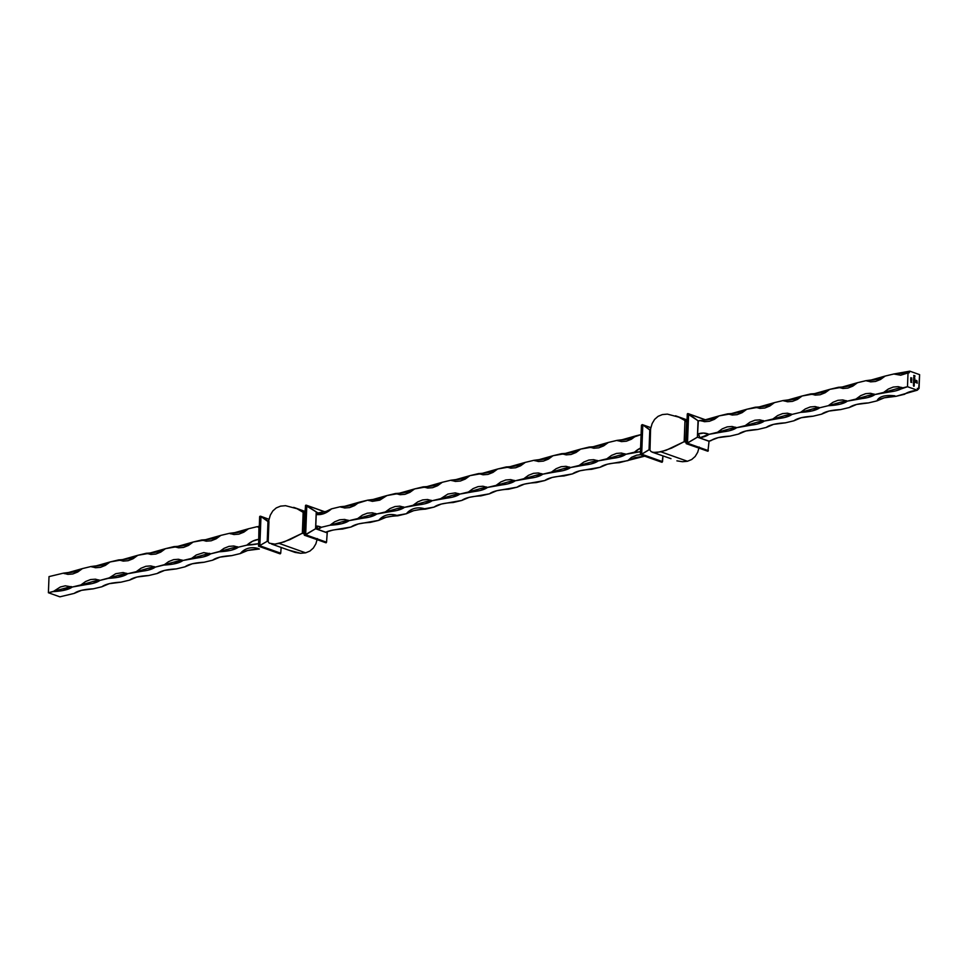<?xml version="1.0" encoding="UTF-8"?>
<svg xmlns="http://www.w3.org/2000/svg" width="968" height="968" viewBox="0 0 968 968"><rect width="100%" height="100%" fill="white"/><g stroke="black" fill="none" stroke-linecap="round" stroke-linejoin="round"><path stroke-width="1.45" d="M325.2 542.528L304.327 535.11L305.464 505.768L304.327 535.11L304.605 513.197L303.867 532.327L302.355 533.247L303.166 512.132L304.605 513.197L297.019 508.72L285.536 505.683L280.551 506.143L276.267 507.91L272.819 510.935L270.302 515.133L268.801 520.373L267.991 541.487L269.225 543.157L267.991 541.487L268.801 520.373L270.302 515.133L272.819 510.935L276.267 507.91L280.551 506.143L285.536 505.683L297.019 508.72L304.932 512.762L304.327 535.11M271.548 544.04L295.095 552.413L300.637 553.285L305.634 552.837L279.123 543.399L274.876 544.125L269.225 543.157L274.876 544.125L284.144 541.899L302.355 533.247L303.166 512.132L304.932 512.762L304.182 532.412M304.097 532.315L302.355 533.247L304.267 533.937L302.355 533.247L289.819 539.66L279.123 543.399L305.634 552.837L309.917 551.07L313.366 548.033L315.87 543.834L317.383 538.595L315.87 543.834L313.366 548.033L309.917 551.07L305.634 552.837L300.637 553.285L289.166 550.247M268.366 521.776L267.979 540.931L267.228 541.281L268.209 540.918L268.947 521.643L260.985 516.44L269.007 519.296L260.489 516.186L267.979 521.571L267.228 541.281L258.625 546.218L258.952 526.096L258.625 546.218L259.642 516.755L260.489 516.186L259.847 545.77L280.72 553.2L259.847 545.77L260.985 516.44M280.296 553.805L258.916 546.206L280.296 553.805L280.72 553.2L280.296 553.805M661.205 461.954L640.332 454.524L641.457 425.194L640.332 454.524M707.015 450.967L686.155 443.538L687.28 414.207L686.155 443.538L686.663 421.467L685.683 440.755L684.17 441.686L684.981 420.56L686.07 421.6L684.981 420.56L686.76 421.189L678.834 417.16L684.981 420.56L684.17 441.686L665.972 450.326L656.691 452.552L652.202 452.177L670.981 458.675M653.364 452.467L651.053 451.584L653.364 452.467L660.938 451.838L687.449 461.264L682.464 461.724L687.449 461.264L660.938 451.838L671.635 448.087L684.17 441.686L686.082 442.364L684.17 441.686L686.01 440.839L687.703 413.59L705.841 420.003L688.623 413.88L687.486 443.223L688.623 413.88L698.037 420.79L697.408 437.161L698.303 420.886L687.413 413.796L686.155 443.538M682.464 461.724L676.91 460.853L682.464 461.724M651.053 451.584L649.806 449.926L651.053 451.584M707.935 451.245L686.239 443.659L697.408 437.161L709.06 441.142L707.935 451.245L709.048 441.299L697.408 437.161L686.554 443.646L707.935 451.245M661.64 462.196L640.429 454.645L662.112 462.244L662.959 456.001L662.535 461.627L641.675 454.21L649.044 449.709L649.83 449.987L649.044 449.709L650.024 449.346L650.532 430.24L649.794 449.37L641.675 454.21L642.8 424.867L649.794 430.01L649.044 449.709L649.794 430.01L650.532 430.24L642.316 424.613L641.457 425.194L642.316 424.613L650.835 427.723L642.8 424.867L641.167 454.476L662.535 461.627L661.688 462.208M650.617 428.812L649.806 449.926L650.617 428.812L652.13 423.56L654.634 419.362L658.083 416.337L662.366 414.57L667.363 414.11L678.834 417.16L667.363 414.11L662.366 414.57L658.083 416.337L654.634 419.362L652.13 423.56L650.617 428.812M326.107 542.818L304.424 535.231L315.592 528.734L327.232 532.872L327.281 531.577L326.543 542.213L327.232 532.872L315.592 528.734L316.221 512.362L315.592 528.734L305.67 534.784L306.796 505.453L305.67 534.784L304.738 535.219L326.107 542.818M918.753 388.374L919.6 374.652L909.799 371.167L909.242 372.668L908.02 372.934L907.488 386.716L917.301 390.201L917.858 388.712L919.068 388.434L919.6 374.652L909.799 371.167L908.02 372.934L893.791 373.999L909.799 371.167L902.841 373.055L893.791 373.999L900.676 375.221L908.02 372.934L907.488 386.716L902.72 387.865C899.272 390.431 892.907 391.955 883.627 392.439L901.547 387.381L902.72 387.865L898.183 386.656L893.295 387.043L888.346 389.015L883.627 392.439L875.036 394.496C871.599 397.061 865.235 398.586 855.942 399.082L873.874 394.024L875.036 394.496L870.498 393.286L865.61 393.686L860.661 395.646L855.942 399.082L847.351 401.139C843.914 403.704 837.55 405.229 828.269 405.713L846.189 400.655L847.351 401.139L842.813 399.929L837.925 400.316L832.976 402.289L828.269 405.713L819.678 407.782C816.23 410.347 809.865 411.872 800.584 412.356L818.505 407.298L819.678 407.782L815.141 406.572L810.252 406.959L805.303 408.932L800.584 412.356L791.993 414.413C788.545 416.978 782.18 418.503 772.9 418.999L790.82 413.941L791.993 414.413L787.456 413.203L782.567 413.602L777.619 415.562L772.9 418.999L764.309 421.056C760.872 423.621 754.508 425.146 745.215 425.63L763.147 420.572L764.309 421.056L759.771 419.846L754.883 420.233L749.934 422.205L745.215 425.63L736.624 427.699C733.187 430.264 726.823 431.788 717.542 432.272L735.462 427.215L736.624 427.699L732.086 426.489L727.198 426.876L722.249 428.848L717.542 432.272L708.951 434.329A27.661 8.204 2.2 0 1 699.622 437.839L699.077 435.503L697.601 434.087L698.11 420.935L700.021 420.475C709.302 419.991 715.667 418.454 719.115 415.889L701.195 420.947L700.021 420.475L704.559 421.685L709.447 421.286L714.396 419.325L719.115 415.889L727.706 413.832C736.987 413.348 743.351 411.824 746.8 409.258L728.868 414.316L727.706 413.832L732.244 415.042L737.132 414.655L742.081 412.683L746.8 409.258L755.391 407.201C764.672 406.705 771.036 405.181 774.473 402.615L756.553 407.673L755.391 407.201L759.916 408.399L764.817 408.012L769.766 406.04L774.473 402.615L783.064 400.558C792.356 400.074 798.709 398.538 802.157 395.972L784.237 401.03L783.064 400.558L787.601 401.768L792.49 401.369L797.438 399.409L802.157 395.972L810.748 393.916C820.029 393.431 826.394 391.907 829.842 389.342L811.922 394.399L810.748 393.916L815.286 395.125L820.174 394.738L825.123 392.766L829.842 389.342L838.433 387.285C847.714 386.789 854.078 385.264 857.527 382.699L839.595 387.757L838.433 387.285L842.971 388.483L847.859 388.095L852.808 386.123L857.527 382.699L866.118 380.642C875.399 380.158 881.763 378.621 885.2 376.056L867.28 381.114L866.118 380.642L870.655 381.852L875.544 381.452L880.493 379.492L885.2 376.056L893.791 373.999L885.2 376.056L877.867 379.141L866.118 380.642L857.527 382.699L850.182 385.772L829.842 389.342L822.497 392.415L802.157 395.972L794.825 399.058L783.064 400.558L774.473 402.615L767.14 405.689L746.8 409.258L739.455 412.332L719.115 415.889L711.77 418.975L698.11 420.935L697.601 434.087A27.661 19.178 109.6 0 1 707.765 433.846A27.661 19.178 109.6 0 1 708.951 434.329L703.482 433.071L697.601 434.087A3.134 2.057 76.5 0 1 699.622 437.839L708.951 434.329L729.291 430.772L736.624 427.699L756.976 424.129L764.309 421.056L784.661 417.486L791.993 414.413L800.584 412.356L812.333 410.856L819.678 407.782L828.269 405.713L840.018 404.213L847.351 401.139L867.703 397.57L875.036 394.496L895.388 390.939L907.488 386.716L917.301 390.201L919.068 388.434L918.366 388.398M913.574 380.061L914.433 380.218L914.252 381.9L913.502 381.707L914.288 381.586L913.574 380.061L913.973 381.876L914.433 380.218L913.574 380.061M914.288 379.674L913.586 379.577L913.889 378.452L914.47 379.396L914.07 378.464L913.586 379.577L914.288 379.674M913.744 375.511L914.893 376.576L913.744 375.511M914.107 376.673L914.445 377.653L914.421 376.77L913.889 377.617L913.78 377M913.647 378.016L914.845 378.452L913.647 378.016M914.143 383.364L913.441 383.267L913.671 382.166L914.324 383.074L913.925 382.154L913.441 383.267L914.143 383.364M913.429 383.751L914.288 383.909L914.131 384.841L913.429 383.751L913.828 384.816L914.288 383.909L913.429 383.751M913.381 385.143L914.24 385.3L914.082 386.22L913.381 385.143L913.78 386.208L914.24 385.3L913.381 385.143M911.844 378.089L910.791 377.714L911.844 378.089M911.566 379.722L911.566 378.827L911.783 379.855L910.864 378.875L910.719 379.589L910.755 378.476L911.566 379.722L910.755 378.476L910.719 379.589L910.864 378.875L911.82 379.456M911.481 380.969L911.614 380.121L911.626 381.102L910.658 380.279L911.566 381.089L911.614 380.121L911.469 381.114M911.239 381.404L911.795 382.457L910.755 382.045L910.961 381.138L911.795 382.457L911.239 381.404M916.95 380.799L917.228 383.207L915.05 381.574L917.059 382.892L916.829 380.932L915.244 380.618L916.611 381.186L916.865 382.505L915.062 380.896L915.099 379.976L916.817 380.654L915.099 379.976L915.062 380.896L916.865 382.505L916.563 381.138L915.244 380.618L916.563 380.739L917.059 382.892L915.062 381.658L917.228 383.207L916.95 380.799M317.976 512.992L305.586 505.369L304.944 512.713L305.888 505.163L317.976 512.992M320.226 526.798L321.4 527.27L329.991 525.213L321.4 527.27L317.552 529.314A2.759 1.815 76.5 0 0 315.774 526.011A27.661 19.178 109.6 0 1 320.226 526.798A27.661 19.178 109.6 0 1 321.4 527.27A27.661 8.204 2.2 0 1 317.552 529.314L325.72 532.219C329.652 530.464 335.218 529.423 342.43 529.072L351.021 527.015C354.469 524.45 360.834 522.926 370.115 522.43L378.706 520.373C382.154 517.807 388.519 516.283 397.8 515.799L406.391 513.73C409.827 511.164 416.192 509.64 425.484 509.156L434.075 507.099C437.512 504.534 443.876 503.009 453.157 502.513L461.748 500.456C465.197 497.891 471.561 496.366 480.842 495.882L489.433 493.813C492.881 491.248 499.246 489.723 508.527 489.239L517.118 487.182C520.554 484.617 526.919 483.092 536.212 482.596L544.803 480.539C548.239 477.974 554.604 476.45 563.884 475.966L572.475 473.896C575.924 471.331 582.288 469.807 591.569 469.323L600.16 467.266C603.609 464.7 609.973 463.176 619.254 462.68L644.712 456.17L635.177 457.549L627.845 460.623L607.493 464.192L600.16 467.266L579.82 470.823L572.475 473.896L552.135 477.466L544.803 480.539L524.45 484.109L517.118 487.182L496.765 490.74L489.433 493.813L469.093 497.383L461.748 500.456L441.408 504.026L434.075 507.099L413.723 510.656L406.391 513.73L386.038 517.299L378.706 520.373L358.366 523.942L351.021 527.015L332.835 530.113L325.72 532.219L317.552 529.314L315.774 526.011L316.221 514.528L323.965 513.597L331.564 508.841L326.192 511.382L317.734 513.016C324.389 512.229 328.999 510.838 331.564 508.841L340.155 506.772L331.564 508.841C326.555 513.282 321.436 515.17 316.221 514.528L317.734 513.016L316.5 514.589M321.4 527.27L315.774 526.011L316.221 514.528M329.991 525.213L341.74 523.712L349.085 520.639L369.425 517.069L376.77 513.996L397.11 510.439L404.442 507.353L424.795 503.796L432.127 500.722L452.467 497.153L459.812 494.079L480.152 490.522L487.497 487.436L507.837 483.879L515.17 480.806L535.522 477.236L542.854 474.163L563.207 470.605L570.539 467.532L590.879 463.962L598.224 460.889L618.564 457.319L625.897 454.246L640.187 451.741A27.661 8.204 2.2 0 1 634.488 452.189L625.897 454.246L621.359 453.036L616.471 453.435L611.522 455.396L606.815 458.832L598.224 460.889L593.686 459.679L588.798 460.066L583.837 462.038L579.13 465.463L570.539 467.532L566.002 466.322L561.113 466.709L556.164 468.681L551.445 472.106L542.854 474.163L538.317 472.953L533.428 473.352L528.48 475.312L523.761 478.749L515.17 480.806L510.632 479.596L505.744 479.983L500.795 481.955L496.088 485.379L487.497 487.436L482.959 486.238L478.071 486.626L473.11 488.598L468.403 492.022L459.812 494.079L455.275 492.869L447.894 494.055L440.718 498.665L432.127 500.722L427.59 499.512L422.701 499.899L417.752 501.872L413.034 505.296L404.442 507.353L399.905 506.155L395.017 506.542L390.068 508.515L385.361 511.939L376.77 513.996L372.232 512.786L367.344 513.185L362.383 515.145L357.676 518.582L349.085 520.639L344.548 519.429L339.659 519.816L334.71 521.788L329.991 525.213L347.911 520.155L349.085 520.639C345.636 523.204 339.272 524.729 329.991 525.213M640.755 434.68L628.728 438.891L616.979 440.392L608.388 442.449L601.043 445.522L580.703 449.091L573.371 452.165L553.018 455.722L545.686 458.808L533.925 460.308L525.334 462.365L518.001 465.439L497.661 469.008L490.316 472.081L469.976 475.639L462.644 478.724L450.882 480.225L442.291 482.282L434.959 485.355L414.606 488.925L407.274 491.998L386.934 495.555L379.589 498.641L367.84 500.141L349.291 505.816L340.155 506.772L344.693 507.982L349.581 507.595L354.53 505.623L359.249 502.198L367.84 500.141L372.377 501.351L379.746 500.166L386.934 495.555L395.525 493.499L400.062 494.709L404.951 494.321L409.9 492.349L414.606 488.925L423.197 486.856L427.735 488.066L432.623 487.678L437.584 485.706L442.291 482.282L450.882 480.225L455.42 481.435L460.308 481.036L465.257 479.075L469.976 475.639L478.567 473.582L483.105 474.792L487.993 474.405L492.942 472.432L497.661 469.008L506.252 466.939L510.789 468.149L515.678 467.762L520.627 465.789L525.334 462.365L533.925 460.308L538.462 461.518L543.351 461.119L548.311 459.159L553.018 455.722L561.609 453.665L566.147 454.875L571.035 454.488L575.984 452.516L580.703 449.091L589.294 447.022L593.832 448.232L598.72 447.845L603.669 445.873L608.388 442.449L616.979 440.392L621.516 441.602L626.405 441.202L631.354 439.242L636.073 435.806L640.755 434.68M640.32 448.184L634.488 452.189A27.661 19.178 109.6 0 1 640.235 448.22M708.975 441.166L699.622 437.839L708.975 441.166L710.887 440.706C714.336 438.141 720.7 436.616 729.981 436.132L738.572 434.063C742.008 431.51 748.373 429.974 757.666 429.489L766.257 427.433C769.693 424.867 776.058 423.343 785.338 422.847L793.929 420.79C797.378 418.224 803.742 416.7 813.023 416.216L821.614 414.159C825.063 411.594 831.427 410.057 840.708 409.573L849.299 407.516C852.747 404.951 859.1 403.426 868.393 402.93L876.984 400.873C880.42 398.308 886.785 396.783 896.065 396.299L904.656 394.242C907.04 392.367 911.251 391.024 917.301 390.201L896.065 396.299L884.316 397.8L876.984 400.873L868.393 402.93L856.632 404.442L849.299 407.516L840.708 409.573L828.947 411.073L821.614 414.159L813.023 416.216L801.274 417.716L793.929 420.79L785.338 422.847L773.589 424.359L766.257 427.433L757.666 429.489L745.904 430.99L738.572 434.063L729.981 436.132L718.22 437.633L708.975 441.166M697.698 452.274L699.198 447.022L697.698 452.274L695.181 456.472L697.698 452.274M691.733 459.498L695.181 456.472L691.733 459.498L687.449 461.264L691.733 459.498M909.012 372.837L908.02 372.934M917.277 388.41L919.068 388.434M708.358 450.64L687.486 443.223L708.358 450.64M636.073 435.806L618.141 440.863L616.979 440.392C626.26 439.908 632.624 438.371 636.073 435.806L636.073 435.806M608.388 442.449L590.468 447.506L589.294 447.022C598.575 446.538 604.939 445.014 608.388 442.449L608.388 442.449M580.703 449.091L562.783 454.149L561.609 453.665C570.89 453.181 577.255 451.657 580.703 449.091M553.018 455.722L535.098 460.78L533.925 460.308C543.217 459.824 549.582 458.287 553.018 455.722M525.334 462.365L507.413 467.423L506.252 466.939C515.533 466.455 521.897 464.93 525.334 462.365M497.661 469.008L479.741 474.066L478.567 473.582C487.848 473.098 494.212 471.573 497.661 469.008M469.976 475.639L452.056 480.697L450.882 480.225C460.163 479.729 466.528 478.204 469.976 475.639M442.291 482.282L424.371 487.34L423.197 486.856C432.49 486.372 438.855 484.847 442.291 482.282M414.606 488.925L396.686 493.982L395.525 493.499C404.805 493.014 411.17 491.49 414.606 488.925M386.934 495.555L369.014 500.613L367.84 500.141C377.121 499.645 383.485 498.121 386.934 495.555M359.249 502.198L341.329 507.256L340.155 506.772C349.436 506.288 355.8 504.764 359.249 502.198L359.249 502.198M376.77 513.996C373.321 516.561 366.957 518.086 357.676 518.582L375.596 513.524L376.77 513.996L375.596 513.524M404.442 507.353C401.006 509.918 394.641 511.455 385.361 511.939L403.281 506.881L404.442 507.353L403.281 506.881M432.127 500.722C428.679 503.287 422.326 504.812 413.034 505.296L430.954 500.238L432.127 500.722L430.954 500.238M459.812 494.079C456.364 496.644 449.999 498.169 440.718 498.665L458.638 493.607L459.812 494.079L458.638 493.607M487.497 487.436C484.048 490.002 477.684 491.538 468.403 492.022L486.323 486.964L487.497 487.436L486.323 486.964M515.17 480.806C511.733 483.371 505.369 484.895 496.088 485.379L514.008 480.322L515.17 480.806L514.008 480.322M542.854 474.163C539.406 476.728 533.053 478.252 523.761 478.749L541.681 473.691L542.854 474.163L541.681 473.691M570.539 467.532C567.091 470.085 560.726 471.622 551.445 472.106L569.365 467.048L570.539 467.532L569.365 467.048M598.224 460.889C594.775 463.454 588.411 464.979 579.13 465.463L597.05 460.405L598.224 460.889L597.05 460.405M625.897 454.246C622.46 456.811 616.096 458.336 606.815 458.832L624.735 453.774L625.897 454.246L624.735 453.774M258.976 527.403L257.113 526.689L248.522 528.758L241.189 531.831L229.428 533.332L220.837 535.389L213.504 538.462L193.152 542.032L185.82 545.105L165.48 548.674L158.135 551.748L137.795 555.305L130.462 558.379L110.11 561.948L102.777 565.022L91.016 566.522L82.425 568.591L75.093 571.664L63.343 573.165L49.017 576.601L48.4 592.743L49.017 576.601L63.343 573.165L67.881 574.375L72.769 573.976L77.718 572.015L82.425 568.591L64.505 573.649L63.343 573.165C72.624 572.681 78.989 571.156 82.425 568.591L91.016 566.522L95.554 567.732L100.442 567.345L105.391 565.372L110.11 561.948L92.19 567.006L91.016 566.522C100.309 566.038 106.662 564.513 110.11 561.948L118.701 559.891L123.238 561.101L128.127 560.702L133.076 558.742L137.795 555.305L119.875 560.363L118.701 559.891C127.982 559.395 134.346 557.87 137.795 555.305L146.386 553.248L150.923 554.458L155.812 554.059L160.761 552.099L165.48 548.674L147.547 553.732L146.386 553.248C155.667 552.764 162.031 551.24 165.48 548.674L174.071 546.605L178.608 547.815L183.496 547.428L188.445 545.456L193.152 542.032L175.232 547.089L174.071 546.605C183.351 546.121 189.716 544.597 193.152 542.032L201.743 539.975L206.281 541.185L211.169 540.785L216.118 538.825L220.837 535.389L202.917 540.446L201.743 539.975C211.036 539.479 217.401 537.954 220.837 535.389L229.428 533.332L233.966 534.542L238.854 534.154L243.803 532.182L248.522 528.758L230.602 533.816L229.428 533.332C238.709 532.848 245.073 531.323 248.522 528.758L257.113 526.689A27.661 19.178 -70.4 0 0 258.892 527.379L258.274 527.173M240.294 553.563C243.742 550.998 250.107 549.473 259.388 548.989L247.639 550.49L240.294 553.563L231.703 555.632L240.294 553.563C239.907 554.24 245.666 545.02 258.214 548.505M212.609 560.206C216.058 557.641 222.422 556.116 231.703 555.632L219.954 557.132L212.609 560.206L204.018 562.263L212.609 560.206M184.936 566.849C188.373 564.284 194.737 562.759 204.018 562.263L192.269 563.775L184.936 566.849L176.345 568.906L184.936 566.849M157.252 573.479C160.7 570.914 167.065 569.39 176.345 568.906L164.584 570.406L157.252 573.479L148.661 575.549L157.252 573.479M129.567 580.122C133.015 577.557 139.38 576.033 148.661 575.549L136.911 577.049L129.567 580.122L120.976 582.179L129.567 580.122M101.882 586.765C105.33 584.2 111.695 582.675 120.976 582.179L109.227 583.692L101.882 586.765L93.291 588.822L101.882 586.765M74.209 593.396C77.646 590.831 84.01 589.306 93.291 588.822L81.542 590.323L74.209 593.396L59.883 596.832L74.209 593.396M48.4 592.743L59.883 596.832L48.4 592.743L71.1 586.548L72.261 587.019C68.825 589.585 62.46 591.109 53.167 591.605L48.4 592.743M99.946 580.389C96.498 582.954 90.133 584.478 80.852 584.962L98.772 579.905L99.946 580.389L95.408 579.179L90.52 579.566L85.571 581.538L80.852 584.962L72.261 587.019L65.304 585.809L60.355 586.995L53.167 591.605L62.303 590.649L72.261 587.019L92.613 583.462L99.946 580.389L126.457 573.262L127.631 573.746C124.182 576.311 117.818 577.836 108.537 578.319L99.946 580.389L98.772 579.905M155.303 567.103C151.867 569.668 145.502 571.205 136.222 571.689L154.142 566.631L155.303 567.103L150.778 565.905L145.878 566.292L140.929 568.264L136.222 571.689L127.631 573.746L123.093 572.536L115.712 573.721L108.537 578.319L117.672 577.364L127.631 573.746L147.971 570.188L155.303 567.103L181.827 559.988L182.988 560.472C179.552 563.037 173.187 564.562 163.894 565.046L155.303 567.103L154.142 566.631M210.673 553.829C207.225 556.394 200.86 557.919 191.579 558.403L209.499 553.345L210.673 553.829L203.716 552.619L196.298 554.979L191.579 558.403L182.988 560.472L178.451 559.262L173.562 559.649L168.613 561.621L163.894 565.046L173.03 564.09L182.988 560.472L203.341 556.903L210.673 553.829L237.184 546.714L238.358 547.186C234.909 549.751 228.545 551.288 219.264 551.772L210.673 553.829L209.499 553.345M258.517 539.394L252.6 541.209L246.949 545.129L258.383 543.701A27.661 8.204 2.2 0 1 246.949 545.129A27.661 19.178 109.6 0 1 258.323 539.418M246.949 545.129L238.358 547.186L233.82 545.988L228.932 546.375L223.983 548.348L219.264 551.772L231.013 550.272L238.358 547.186L246.949 545.129M258.928 526.592A27.661 8.204 2.2 0 1 257.113 526.689L259.847 526.531M258.625 546.218L267.228 541.281L267.979 521.571M269.031 519.211L259.775 516.355L258.517 546.097M280.72 553.2L281.143 547.573L280.72 553.2M326.543 542.213L305.67 534.784L326.543 542.213M324.667 511.806L306.796 505.453L324.667 511.806M913.744 375.427L914.917 375.778L914.796 376.552L913.744 375.427M914.337 375.778L914.312 376.383L914.337 375.778M914.131 376.528L913.973 377.762M913.949 376.528L914.203 377.774M913.647 377.931L914.857 378.294L913.647 377.931M914.07 378.464L914.7 379.879L913.804 378.476M913.925 379.601L914.058 378.609L914.155 379.601M914.373 379.214L914.058 378.609M913.574 379.976L914.433 380.218L913.574 379.976M914.155 381.114L913.877 381.9M913.514 381.61L914.191 381.574L913.514 381.61M913.538 380.799L914.228 380.751L913.538 380.799M913.925 382.154L914.215 383.449L913.659 382.166M914.022 383.28L913.792 382.287L913.877 383.267M914.24 382.904L913.913 382.299M914.07 384.078L913.731 384.841M914.01 385.47L913.683 386.22M910.791 377.774L911.747 378.113L910.791 377.774M911.469 378.851L911.469 379.904M910.767 378.899L910.743 379.601L910.767 378.899M911.469 379.746L910.755 378.657L911.65 379.734M911.541 378.887L911.687 379.879M911.517 380.146L911.59 381.114M910.876 379.879L911.07 380.811M910.864 380.037L910.864 380.823M911.057 382.275L911.384 381.658L910.912 382.263M915.05 381.174L917.059 382.892L915.45 382.324L915.05 381.174M915.171 380.303L916.744 381.38L916.781 382.469L915.171 380.303M915.994 381.283L915.958 382.179L915.994 381.283M915.099 380.025L917.107 381.295L915.099 380.025M258.601 546.218L279.825 553.769M686.856 419.834L675.519 415.804M894.904 395.815C884.909 394.787 878.944 396.469 876.984 400.873M901.547 387.381L902.72 387.865M846.189 400.655L847.351 401.139M818.505 407.298L819.678 407.782M790.82 413.941L791.993 414.413M763.147 420.572L764.309 421.056M735.462 427.215L736.624 427.699M707.777 433.858L708.951 434.329M706.011 419.991L688.175 413.639M640.586 454.706L636.641 455.166L631.511 457.332L627.845 460.623M424.311 508.672C411.751 505.199 406.003 514.395 406.391 513.73M396.626 515.315C384.066 511.842 378.331 521.038 378.706 520.373M347.911 520.155L349.085 520.639M650.847 427.65L642.353 424.625M71.1 586.548L72.261 587.019M126.457 573.262L127.631 573.746M181.827 559.988L182.988 560.472M237.184 546.714L238.358 547.186M305.041 511.406L293.703 507.365M324.8 511.769L306.36 505.211"/></g></svg>
